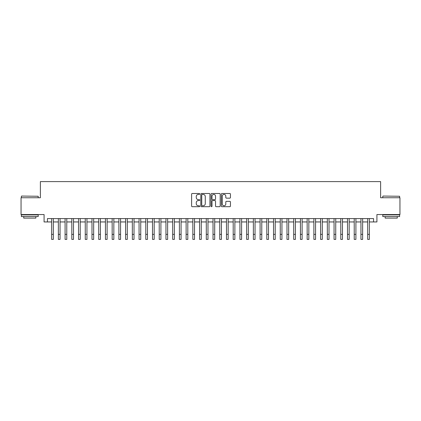 <?xml version="1.0" encoding="UTF-8"?>
<svg xmlns="http://www.w3.org/2000/svg" width="421" height="421" viewBox="0 0 421 421"><rect width="100%" height="100%" fill="white"/><g stroke="black" fill="none" stroke-linecap="round" stroke-linejoin="round"><path stroke-width="0.63" d="M199.743 193.955A0.463 0.463 0 0 0 199.28 193.497L192.265 193.497A0.658 0.658 0 0 0 191.608 194.155L191.608 206.032A0.658 0.658 0 0 0 192.265 206.695L199.28 206.695A0.463 0.463 0 0 0 199.743 206.232A0.463 0.463 0 0 0 199.28 205.769L198.37 205.769A2.11 2.11 0 0 1 196.26 203.659L196.26 202.669A2.11 2.11 0 0 1 198.37 200.559L199.28 200.559A0.463 0.463 0 0 0 199.743 200.096A0.463 0.463 0 0 0 199.28 199.633L198.37 199.633A2.11 2.11 0 0 1 196.26 197.523L196.26 196.528A2.11 2.11 0 0 1 198.37 194.418L199.28 194.418A0.463 0.463 0 0 0 199.743 193.955M229.787 198.149A0.658 0.658 0 0 0 230.45 197.486L230.45 194.155A0.658 0.658 0 0 0 229.787 193.497L221.999 193.497A0.658 0.658 0 0 0 221.341 194.155L221.341 206.032A0.658 0.658 0 0 0 221.999 206.695L229.787 206.695A0.658 0.658 0 0 0 230.45 206.032L230.45 202.006A0.658 0.658 0 0 0 229.787 201.349L226.456 201.349A0.658 0.658 0 0 0 225.798 202.006L225.798 204.006A1.763 1.763 0 0 1 224.03 205.769A1.763 1.763 0 0 1 222.267 204.006L222.267 196.186A1.763 1.763 0 0 1 224.03 194.418A1.763 1.763 0 0 1 225.798 196.186L225.798 197.486A0.658 0.658 0 0 0 226.456 198.149L229.787 198.149M47.441 221.946L47.441 218.583L373.559 218.583L373.559 221.946L376.921 221.946L376.921 214.552L399.95 214.552L399.95 197.744L380.621 197.744L380.621 181.604L40.379 181.604L40.379 197.744L21.05 197.744L21.05 214.552L44.079 214.552L44.079 221.946L51.646 221.946M209.921 194.155A0.658 0.658 0 0 0 209.263 193.497L201.475 193.497A0.658 0.658 0 0 0 200.812 194.155L200.812 206.032A0.658 0.658 0 0 0 201.475 206.695L209.263 206.695A0.658 0.658 0 0 0 209.921 206.032L209.921 194.155M211.737 193.497L219.525 193.497A0.658 0.658 0 0 1 220.188 194.155L220.188 206.032A0.658 0.658 0 0 1 219.525 206.695L216.194 206.695A0.658 0.658 0 0 1 215.531 206.032L215.531 201.217A0.658 0.658 0 0 0 214.873 200.559L212.663 200.559A0.658 0.658 0 0 0 212 201.217L212 206.232A0.463 0.463 0 0 1 211.542 206.695A0.463 0.463 0 0 1 211.079 206.232L211.079 194.155A0.658 0.658 0 0 1 211.737 193.497M53.325 221.946L58.366 221.946M60.05 221.946L65.092 221.946M66.776 221.946L71.817 221.946M73.496 221.946L78.543 221.946M80.222 221.946L85.263 221.946M86.947 221.946L91.989 221.946M93.667 221.946L98.714 221.946M100.393 221.946L105.434 221.946M107.118 221.946L112.16 221.946M113.844 221.946L118.885 221.946M120.564 221.946L125.611 221.946M127.289 221.946L132.331 221.946M134.015 221.946L139.056 221.946M140.74 221.946L145.782 221.946M147.461 221.946L152.507 221.946M154.186 221.946L159.227 221.946M160.911 221.946L165.953 221.946M167.632 221.946L172.678 221.946M174.357 221.946L179.404 221.946M181.083 221.946L186.124 221.946M187.808 221.946L192.85 221.946M194.528 221.946L199.575 221.946M201.254 221.946L206.295 221.946M207.979 221.946L213.021 221.946M214.705 221.946L219.746 221.946M221.425 221.946L226.472 221.946M228.15 221.946L233.192 221.946M234.876 221.946L239.917 221.946M241.596 221.946L246.643 221.946M248.322 221.946L253.368 221.946M255.047 221.946L260.089 221.946M261.773 221.946L266.814 221.946M268.493 221.946L273.539 221.946M275.218 221.946L280.26 221.946M281.944 221.946L286.985 221.946M288.669 221.946L293.711 221.946M295.389 221.946L300.436 221.946M302.115 221.946L307.156 221.946M308.84 221.946L313.882 221.946M315.566 221.946L320.607 221.946M322.286 221.946L327.333 221.946M329.012 221.946L334.053 221.946M335.737 221.946L340.778 221.946M342.457 221.946L347.504 221.946M349.183 221.946L354.224 221.946M355.908 221.946L360.95 221.946M362.634 221.946L367.675 221.946M369.354 221.946L373.559 221.946M202.201 194.418A0.463 0.463 0 0 0 201.738 194.881L201.738 205.311A0.463 0.463 0 0 0 202.201 205.769L203.159 205.769A2.11 2.11 0 0 0 205.269 203.659L205.269 196.528A2.11 2.11 0 0 0 203.159 194.418L202.201 194.418M215.531 196.218A1.763 1.763 0 0 0 213.768 194.449A1.763 1.763 0 0 0 212 196.218L212 198.975A0.658 0.658 0 0 0 212.663 199.633L214.873 199.633A0.658 0.658 0 0 0 215.531 198.975L215.531 196.218M51.646 234.355L53.325 234.355L53.325 239.396L51.646 239.396L51.646 218.583M53.325 234.355L53.325 218.583M21.587 196.06L38.195 196.26L21.587 196.06M29.791 216.568L21.387 216.568L21.387 214.889L38.195 214.889L38.195 216.568L29.791 216.568M35.843 216.568L35.843 218.115L23.739 218.115L23.739 216.568M383.005 196.06L399.613 196.26L383.005 196.06M391.209 216.568L382.805 216.568L382.805 214.889L399.613 214.889L399.613 216.568L391.209 216.568M397.261 216.568L397.261 218.115L385.157 218.115L385.157 216.568M58.366 234.355L60.05 234.355L60.05 239.396L58.366 239.396L58.366 218.583M60.05 234.355L60.05 218.583M65.092 234.355L66.776 234.355L66.776 239.396L65.092 239.396L65.092 218.583M66.776 234.355L66.776 218.583M71.817 234.355L73.496 234.355L73.496 239.396L71.817 239.396L71.817 218.583M73.496 234.355L73.496 218.583M78.543 234.355L80.222 234.355L80.222 239.396L78.543 239.396L78.543 218.583M80.222 234.355L80.222 218.583M85.263 234.355L86.947 234.355L86.947 239.396L85.263 239.396L85.263 218.583M86.947 234.355L86.947 218.583M91.989 234.355L93.667 234.355L93.667 239.396L91.989 239.396L91.989 218.583M93.667 234.355L93.667 218.583M98.714 234.355L100.393 234.355L100.393 239.396L98.714 239.396L98.714 218.583M100.393 234.355L100.393 218.583M105.434 234.355L107.118 234.355L107.118 239.396L105.434 239.396L105.434 218.583M107.118 234.355L107.118 218.583M112.16 234.355L113.844 234.355L113.844 239.396L112.16 239.396L112.16 218.583M113.844 234.355L113.844 218.583M118.885 234.355L120.564 234.355L120.564 239.396L118.885 239.396L118.885 218.583M120.564 234.355L120.564 218.583M125.611 234.355L127.289 234.355L127.289 239.396L125.611 239.396L125.611 218.583M127.289 234.355L127.289 218.583M132.331 234.355L134.015 234.355L134.015 239.396L132.331 239.396L132.331 218.583M134.015 234.355L134.015 218.583M139.056 234.355L140.74 234.355L140.74 239.396L139.056 239.396L139.056 218.583M140.74 234.355L140.74 218.583M145.782 234.355L147.461 234.355L147.461 239.396L145.782 239.396L145.782 218.583M147.461 234.355L147.461 218.583M152.507 234.355L154.186 234.355L154.186 239.396L152.507 239.396L152.507 218.583M154.186 234.355L154.186 218.583M159.227 234.355L160.911 234.355L160.911 239.396L159.227 239.396L159.227 218.583M160.911 234.355L160.911 218.583M165.953 234.355L167.632 234.355L167.632 239.396L165.953 239.396L165.953 218.583M167.632 234.355L167.632 218.583M172.678 234.355L174.357 234.355L174.357 239.396L172.678 239.396L172.678 218.583M174.357 234.355L174.357 218.583M179.404 234.355L181.083 234.355L181.083 239.396L179.404 239.396L179.404 218.583M181.083 234.355L181.083 218.583M186.124 234.355L187.808 234.355L187.808 239.396L186.124 239.396L186.124 218.583M187.808 234.355L187.808 218.583M192.85 234.355L194.528 234.355L194.528 239.396L192.85 239.396L192.85 218.583M194.528 234.355L194.528 218.583M199.575 234.355L201.254 234.355L201.254 239.396L199.575 239.396L199.575 218.583M201.254 234.355L201.254 218.583M206.295 234.355L207.979 234.355L207.979 239.396L206.295 239.396L206.295 218.583M207.979 234.355L207.979 218.583M213.021 234.355L214.705 234.355L214.705 239.396L213.021 239.396L213.021 218.583M214.705 234.355L214.705 218.583M219.746 234.355L221.425 234.355L221.425 239.396L219.746 239.396L219.746 218.583M221.425 234.355L221.425 218.583M226.472 234.355L228.15 234.355L228.15 239.396L226.472 239.396L226.472 218.583M228.15 234.355L228.15 218.583M233.192 234.355L234.876 234.355L234.876 239.396L233.192 239.396L233.192 218.583M234.876 234.355L234.876 218.583M239.917 234.355L241.596 234.355L241.596 239.396L239.917 239.396L239.917 218.583M241.596 234.355L241.596 218.583M246.643 234.355L248.322 234.355L248.322 239.396L246.643 239.396L246.643 218.583M248.322 234.355L248.322 218.583M253.368 234.355L255.047 234.355L255.047 239.396L253.368 239.396L253.368 218.583M255.047 234.355L255.047 218.583M260.089 234.355L261.773 234.355L261.773 239.396L260.089 239.396L260.089 218.583M261.773 234.355L261.773 218.583M266.814 234.355L268.493 234.355L268.493 239.396L266.814 239.396L266.814 218.583M268.493 234.355L268.493 218.583M273.539 234.355L275.218 234.355L275.218 239.396L273.539 239.396L273.539 218.583M275.218 234.355L275.218 218.583M280.26 234.355L281.944 234.355L281.944 239.396L280.26 239.396L280.26 218.583M281.944 234.355L281.944 218.583M286.985 234.355L288.669 234.355L288.669 239.396L286.985 239.396L286.985 218.583M288.669 234.355L288.669 218.583M293.711 234.355L295.389 234.355L295.389 239.396L293.711 239.396L293.711 218.583M295.389 234.355L295.389 218.583M300.436 234.355L302.115 234.355L302.115 239.396L300.436 239.396L300.436 218.583M302.115 234.355L302.115 218.583M307.156 234.355L308.84 234.355L308.84 239.396L307.156 239.396L307.156 218.583M308.84 234.355L308.84 218.583M313.882 234.355L315.566 234.355L315.566 239.396L313.882 239.396L313.882 218.583M315.566 234.355L315.566 218.583M320.607 234.355L322.286 234.355L322.286 239.396L320.607 239.396L320.607 218.583M322.286 234.355L322.286 218.583M327.333 234.355L329.012 234.355L329.012 239.396L327.333 239.396L327.333 218.583M329.012 234.355L329.012 218.583M334.053 234.355L335.737 234.355L335.737 239.396L334.053 239.396L334.053 218.583M335.737 234.355L335.737 218.583M340.778 234.355L342.457 234.355L342.457 239.396L340.778 239.396L340.778 218.583M342.457 234.355L342.457 218.583M347.504 234.355L349.183 234.355L349.183 239.396L347.504 239.396L347.504 218.583M349.183 234.355L349.183 218.583M354.224 234.355L355.908 234.355L355.908 239.396L354.224 239.396L354.224 218.583M355.908 234.355L355.908 218.583M360.95 234.355L362.634 234.355L362.634 239.396L360.95 239.396L360.95 218.583M362.634 234.355L362.634 218.583M367.675 234.355L369.354 234.355L369.354 239.396L367.675 239.396L367.675 218.583M369.354 234.355L369.354 218.583M21.387 197.744L21.387 196.26M25.218 214.889L25.218 214.552M34.364 214.889L34.364 214.552M38.195 197.744L38.195 196.26M382.805 197.744L382.805 196.26M386.636 214.889L386.636 214.552M395.782 214.889L395.782 214.552M399.613 197.744L399.613 196.26"/></g></svg>
